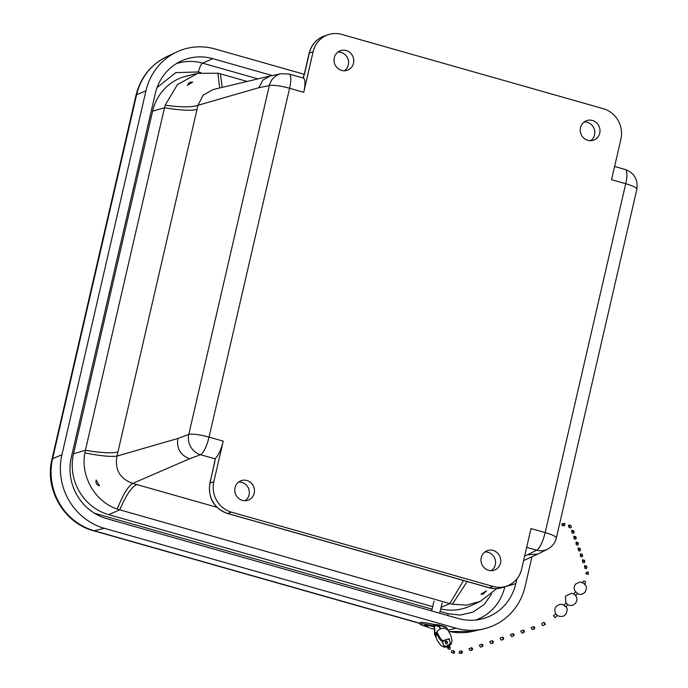 <?xml version="1.0" encoding="UTF-8"?>
<svg xmlns="http://www.w3.org/2000/svg" width="688" height="688" viewBox="0 0 688 688"><rect width="100%" height="100%" fill="white"/><g stroke="black" fill="none" stroke-linecap="round" stroke-linejoin="round"><path stroke-width="1.03" d="M587.836 140.343A10.363 9.813 -109 0 1 580.276 130.78A10.363 9.813 -109 0 1 586.52 120.692A10.363 9.813 -109 0 1 599.411 127.211A10.363 9.813 -109 0 1 593.262 140.283A10.363 9.813 -109 0 1 587.836 140.343M488.566 570.309A10.363 9.813 -109 0 1 481.015 560.746A10.363 9.813 -109 0 1 487.259 550.658A10.363 9.813 -109 0 1 500.142 557.177A10.363 9.813 -109 0 1 493.993 570.249A10.363 9.813 -109 0 1 488.566 570.309M242.331 500.374A10.363 9.813 -109 0 1 234.78 490.819A10.363 9.813 -109 0 1 241.015 480.731A10.363 9.813 -109 0 1 253.906 487.25A10.363 9.813 -109 0 1 247.757 500.314A10.363 9.813 -109 0 1 242.331 500.374M341.601 70.408A10.363 9.813 -109 0 1 334.041 60.845A10.363 9.813 -109 0 1 340.285 50.757A10.363 9.813 -109 0 1 353.176 57.276A10.363 9.813 -109 0 1 347.027 70.348A10.363 9.813 -109 0 1 341.601 70.408M303.752 92.295L289.579 88.27L209.04 437.112L223.213 441.137L213.848 481.695A24.906 23.59 71 0 0 231.417 512.139L493.047 586.443A24.906 23.59 71 0 0 506.66 586.107A24.906 23.59 71 0 0 521.642 569.114L531.007 528.556L545.18 532.581L625.719 183.73L611.546 179.706L620.911 139.148A24.906 23.59 71 0 0 603.342 108.704L341.712 34.4A24.906 23.59 71 0 0 328.099 34.735A24.906 23.59 71 0 0 313.117 51.729L303.752 92.295A16.607 4.446 -74.1 0 0 303.253 78.054A16.607 4.446 -74.1 0 0 303.184 78.036L304.612 73.521A4.154 0.731 -167 0 0 304.414 73.676L302.978 78.062M590.596 140.713A10.217 9.675 71 0 0 594.243 128.991A10.217 9.675 71 0 0 584.155 122M491.327 570.679A10.217 9.675 71 0 0 494.982 558.957A10.217 9.675 71 0 0 484.894 551.965M245.091 500.744A10.217 9.675 71 0 0 248.746 489.022A10.217 9.675 71 0 0 238.659 482.03M344.361 70.778A10.217 9.675 71 0 0 348.008 59.056A10.217 9.675 71 0 0 337.92 52.064M223.213 441.137A16.607 4.446 105.9 0 1 215.404 458.277L210.072 482.993A24.906 23.59 71 0 0 227.642 513.437L489.271 587.741A24.906 23.59 71 0 0 502.885 587.406L506.66 586.107M215.112 458.853L215.404 458.277L215.112 458.853M547.665 549.119L537.99 554.012L527.533 554.795L536.631 550.176A16.607 15.764 63.1 0 0 547.665 549.119C552.189 546.702 555.078 543.013 556.325 538.042A16.607 2.933 13 0 0 545.18 532.581A16.607 4.446 -74.1 0 1 536.631 550.176L526.673 547.347M281.246 73.728L270.203 75.972L262.893 80.135L258.783 87.711L269.318 85.579A16.607 2.933 -167 0 1 289.579 88.27A16.607 4.446 105.9 0 0 289.08 74.029L281.246 73.728A16.607 15.661 78.5 0 0 269.318 85.579L188.779 434.42A16.607 15.48 69.6 0 0 200.492 454.708L215.103 458.853M270.203 75.972L212.962 89.569L203.141 95.15L197.946 105.298C191.832 107.414 180.91 107.371 165.163 105.152L164.492 107.758C180.187 110.364 191.032 110.914 197.017 109.418L197.946 105.298L258.783 87.711M222.207 87.376L220.435 73.857L247.164 81.442M463.549 580.509L449.823 603.591L119.781 509.851C125.775 495.644 131.425 487.199 136.74 484.533L132.724 483.406C128.028 486.244 122.877 494.792 117.252 509.06L119.781 509.851L108.661 514.641L432.692 606.67M189.51 458.793C180.437 455.189 176.532 448.43 177.796 438.505L188.779 434.42A16.607 2.933 13 0 1 209.04 437.112A16.607 4.446 105.9 0 1 200.492 454.708L189.51 458.793L132.724 483.406C119.893 478.771 114.638 469.672 116.96 456.092C111.138 456.97 100.439 455.92 84.873 452.945C80.35 476.216 95.082 501.879 117.252 509.06M197.017 109.418L117.94 451.956C111.955 453.461 101.11 452.91 85.407 450.296L164.492 107.758L152.598 111.215L73.521 453.753A49.811 47.18 71 0 0 108.661 514.641M187.256 85.441L189.922 82.319L192.7 82.061L187.256 85.441M219.678 87.978L217.881 73.212L197.774 73.349L177.375 84.641L165.163 105.152M220.435 73.857L217.881 73.212M486.416 590.829L483.105 594.174L480.972 594.208L486.416 590.829M467.178 581.541L452.377 604.236L466.636 605.096L480.319 601.398L496.684 588.618M441.068 607.366L449.823 603.591L452.377 604.236M99.476 485.857C96.544 484.885 95.443 482.933 96.174 480L99.476 485.857M73.521 453.753L85.407 450.296L84.873 452.945M197.774 73.349L186.629 76.041A49.811 47.18 71 0 0 152.598 111.215M440.698 608.897A49.811 47.18 71 0 0 469.878 606.137L480.319 601.398M190.524 83.257A4.816 4.558 71 0 0 188.486 83.119M481.609 594.355A4.816 4.558 71 0 0 482.967 593.125M531.979 556.773L525.159 586.314A60.174 57.001 -109 0 1 483.303 628.987A60.174 57.001 -109 0 1 456.058 628.187L104.378 528.307A60.174 57.001 -109 0 1 61.929 454.751L145.942 90.842A60.174 57.001 -109 0 1 176.687 51.996A60.174 57.001 -109 0 1 215.034 48.968L304.259 74.313M428.168 623.328L435.96 624.695M272.259 75.542L212.798 58.661A50.069 47.429 71 0 0 180.892 61.18A50.069 47.429 71 0 0 155.307 93.499L71.285 457.417A50.069 47.429 71 0 0 106.614 518.614L458.294 618.503A50.069 47.429 71 0 0 480.972 619.166A50.069 47.429 71 0 0 515.794 583.656L516.886 578.926M430.593 628.35L433.956 628.978L430.593 628.35M448.679 631.369L446.538 627.559L439.15 625.375L440.587 628.858C444.31 627.774 446.985 628.565 448.61 631.24L448.318 630.758M440.329 628.669L436.803 631.679C439.099 636.598 441.025 639.599 442.608 640.691L449.161 638.748L450.666 644.321L448.851 646.127M447.587 646.72L444.233 646.754L442.178 641.397C440.449 640.545 438.454 637.638 436.192 632.668L436.02 637.613L434.584 634.405L434.274 626.372L433.483 626.028L433.827 624.635L438.419 624.764L438.867 624.919L438.445 625.547M447.492 646.987L444.087 647.15L440.948 645.473L437.938 641.526L436.02 637.613M436.192 632.668L436.914 632.883C439.082 637.699 441.077 640.605 442.9 641.603L442.178 641.397M442.608 640.691L443.261 641.027C448.215 637.982 450.459 638.989 449.969 644.045C445.265 647.434 442.909 646.617 442.9 641.603M446.108 627.069L446.538 627.559M439.15 625.375L438.419 624.764M440.363 628.944L438.523 625.598L434.618 625.358L434.756 633.046L435.547 634.852M441.705 639.9L440.948 639.883M434.756 633.046L434.412 633.725M428.529 627.318A12.453 1.247 13.9 0 1 419.99 623.973L420.325 622.588A12.453 1.247 13.9 0 1 433.827 624.635M438.265 634.654L437.663 634.482M435.702 633.949L434.979 633.743M426.035 625.469A6.226 0.628 13.9 0 1 434.283 626.897M419.99 623.973A12.453 1.247 13.9 0 1 433.483 626.028M437.654 633.442L437.086 633.244M436.097 632.865L434.678 632.203M434.618 625.358L439.236 626.725M445.454 643.306L445.213 640.906L447.054 641.293L447.578 642.386L445.747 642.007L445.454 643.306C446.779 644.321 447.484 644.011 447.578 642.386M447.578 647.683L447.854 646.376L449.703 646.763L450.219 647.829L448.387 647.468L448.112 648.793C449.436 649.807 450.133 649.481 450.219 647.829M453.366 653.282L451.603 652.473C451.053 651.149 451.483 650.53 452.902 650.607L453.856 650.977C455.035 652.112 454.871 652.886 453.366 653.282L452.885 652.972L453.856 650.977M461.94 653.247L459.12 653.256L459.55 651.226L461.244 650.925L461.089 652.912L461.94 653.247C462.8 652.198 462.568 651.424 461.244 650.925M471.013 648.01L472.235 649.997C472.923 648.861 472.622 648.105 471.34 647.726L471.013 648.01M472.235 649.997L470.153 650.702L468.924 648.724L471.34 647.726M482.598 646.479L480.516 647.184L479.287 645.206L481.703 644.209L482.598 646.479C483.286 645.344 482.985 644.587 481.703 644.209M492.961 642.962L490.879 643.667L489.65 641.689L492.066 640.691L492.961 642.962C493.649 641.827 493.348 641.07 492.066 640.691M503.324 639.444L501.242 640.15L500.013 638.172L502.429 637.174L503.324 639.444C504.012 638.309 503.711 637.552 502.429 637.174M513.687 635.927L511.605 636.632L510.376 634.654L512.792 633.657L513.687 635.927C514.375 634.792 514.074 634.035 512.792 633.657M524.05 632.41L521.968 633.115L520.739 631.137L523.155 630.139L524.05 632.41C524.738 631.274 524.437 630.518 523.155 630.139M534.413 628.892L532.331 629.597L531.102 627.619L533.518 626.622L534.413 628.892C535.101 627.757 534.8 627 533.518 626.622M545.438 624.317L543.013 625.607L542.118 625.272L541.929 623.414L544.096 622.253L545.438 624.317L544.664 623.921L544.096 622.253M557.409 615.605L555.01 617.669L553.487 615.726L555.698 613.825L557.357 615.579C562.939 617.781 566.198 615.915 567.136 609.972C567.437 607.435 565.433 605.526 561.107 604.253C555.465 605.337 553.668 608.553 555.732 613.911L555.698 613.825M563.988 605.216L566.069 602.972L567.763 604.64L565.803 606.885L564.117 605.208M573.706 594.105L575.787 591.852L577.499 593.503L575.538 595.756M584.318 584.516L585.608 582.254L585.368 581.308L583.458 581.093L582.315 583.097M588.077 573.568L586.013 573.835L588.36 574.351L588.077 573.568M586.013 573.835L586.064 572.562L588.145 571.866L588.36 574.351M573.998 538.541L573.904 536.167L575.804 536.683L576.226 537.853L574.342 537.354L574.007 538.541C575.211 539.676 575.951 539.452 576.226 537.853M572.201 531.471L571.857 532.65C573.07 533.793 573.809 533.561 574.084 531.97L572.201 531.471M571.857 532.65L571.762 530.285L573.663 530.792L574.084 531.97M576.148 544.423L576.054 542.058L577.946 542.565L578.367 543.735L576.484 543.236L576.148 544.423C577.352 545.558 578.092 545.335 578.367 543.735M571.203 526.079L571.169 526.053C569.578 525.546 569.028 526.071 569.509 527.644C571.074 528.16 571.642 527.644 571.203 526.079M570.232 525.271L570.042 525.107C568.443 524.944 568.039 525.606 568.83 527.077L569.509 527.644M578.29 550.305L578.195 547.94L580.087 548.448L580.509 549.626L578.625 549.127L578.29 550.305C579.494 551.449 580.233 551.217 580.509 549.626M580.431 556.196L580.337 553.823L582.229 554.339L582.65 555.508L580.767 555.01L580.431 556.196C581.635 557.332 582.375 557.099 582.65 555.508M582.573 562.079L582.478 559.714L584.37 560.221L584.791 561.391L582.908 560.892L582.573 562.079C583.777 563.214 584.516 562.99 584.791 561.391M584.714 567.961L584.619 565.596L586.511 566.104L586.933 567.282L585.049 566.783L584.714 567.961C585.918 569.105 586.658 568.873 586.933 567.282M564.341 525.795L562.904 525.813C561.546 525.142 561.425 524.342 562.543 523.43L565.054 523.757L564.341 525.795C562.965 524.996 562.965 524.196 564.323 523.405M328.099 34.735L324.323 36.034A24.906 23.59 71 0 0 309.342 53.028L313.117 51.729M625.719 183.73A16.607 4.446 -74.1 0 0 625.22 169.497C634.207 172.843 638.086 179.413 636.864 189.2A16.607 2.933 -167 0 0 625.719 183.73M493.047 586.443L489.271 587.741A4.154 1.109 105.9 0 1 489.056 587.758C493.726 589.057 498.336 588.937 502.885 587.406M231.417 512.139L227.642 513.437A4.154 1.109 105.9 0 1 227.427 513.454L489.056 587.758M213.848 481.695L210.072 482.993A4.154 0.731 -167 0 0 209.874 483.157C207.879 497.966 213.727 508.062 227.427 513.454M324.323 36.034C316.385 39.044 311.32 44.763 309.144 53.191A4.154 0.731 13 0 1 309.342 53.028L304.612 73.521M136.74 484.533L216.935 507.305M490.905 570.67L491.937 570.223M524.66 556.042L527.533 554.795M214.802 462.508A4.154 0.731 -167 0 0 214.604 462.671L209.874 483.157M177.796 438.505L116.96 456.092L117.94 451.956M166.745 56.683C150.689 64.715 140.438 77.598 135.983 95.322A16.607 2.933 13 0 1 136.611 94.755A58.97 55.857 -109 0 1 166.745 56.683L176.687 51.996M135.983 95.322L51.97 459.24A16.607 2.933 13 0 1 52.598 458.664L136.611 94.755L145.942 90.842M51.97 459.24C44.342 489.099 63.941 523.086 93.508 530.74A16.607 4.446 -74.1 0 0 94.196 530.749A58.97 55.857 -109 0 1 52.598 458.664L61.929 454.751M420.144 623.319L94.196 530.749L104.378 528.307M448.782 631.515L472.587 631.412A58.97 55.857 -109 0 1 448.679 631.343M157.096 87.488L175.801 72.627L198.368 71.956L200.991 72.704M432.09 609.164L94.333 513.179M491.722 593.899L484.085 604.571L472.966 612.096L460.203 615.089L448.043 613.696L440.088 611.434M447.974 630.131L456.058 628.187M198.368 71.956A8.299 2.219 105.9 0 1 202.633 63.167L257.966 78.879M176.266 63.692A48.934 46.345 -109 0 1 202.633 63.167L212.798 58.661M96.354 513.816A8.299 2.219 -74.1 0 0 96.251 514.306M448.043 613.696A8.299 2.219 -74.1 0 0 447.69 615.485M515.794 583.656L504.82 586.769A48.934 46.345 -109 0 1 475.778 620.017M614.599 166.479L625.22 169.497M636.864 189.2L556.325 538.042M289.08 74.029L303.253 78.054M215.095 458.776L214.604 462.671M309.144 53.191L304.414 73.676M537.99 554.012L523.611 560.6M93.508 530.74L420.101 623.5M472.587 631.412L483.303 628.987M434.042 601.063L431.668 610.935M442.117 603.006L439.658 613.206M429.475 627.895L424.737 625.005M449.126 646.213L451.113 644.209L452.085 641.01L450.932 635.781L448.481 631.008M438.6 624.79L445.884 626.949M448.112 648.793L447.578 647.692M567.643 604.778L570.567 605.595L572.571 605.32L575.435 603.462L576.802 600.77L576.94 598.913L576.243 596.47L574.566 594.475L571.891 593.254L565.424 596.118L565.785 603.161M575.426 592.136L574.067 588.696L574.566 585.746L575.83 583.871L580.113 582.005L584.069 583.295L586.038 585.884L586.503 588.077L585.213 592.024L583.226 593.718L580.259 594.458L577.318 593.71M571.169 526.053L570.068 525.125"/></g></svg>
